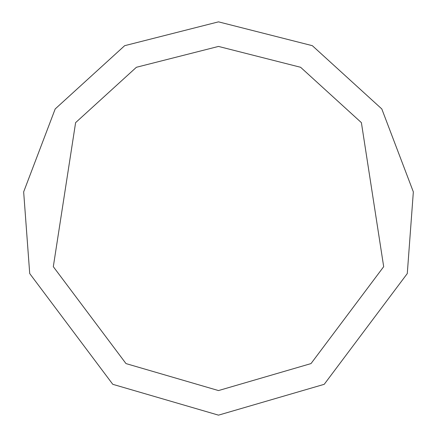 <?xml version="1.0" encoding="UTF-8"?>
<svg xmlns="http://www.w3.org/2000/svg" width="437" height="437" viewBox="0 0 437 437"><rect width="100%" height="100%" fill="white"/><g stroke="black" fill="none" stroke-linecap="round" stroke-linejoin="round"><path stroke-width="0.66" d="M218.5 415.15L324.221 384.314L407.284 273.562L413.342 191.892L381.807 108.95L312.335 45.683L218.5 21.85L124.665 45.683L55.193 108.95L23.658 191.892L29.716 273.562L112.779 384.314L218.5 415.15M218.5 390.569L311.002 363.589L383.686 266.679L361.394 122.644L300.607 67.282L218.5 46.431L136.393 67.282L75.606 122.644L53.314 266.679L125.998 363.589L218.5 390.569"/></g></svg>
